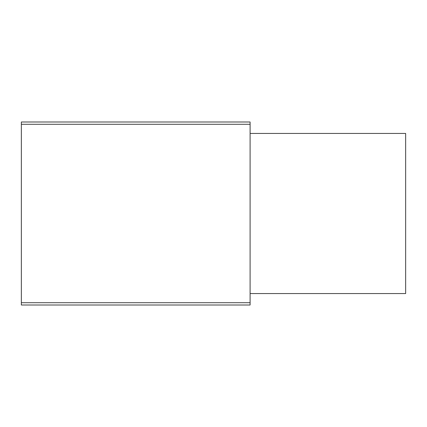 <?xml version="1.0" encoding="UTF-8"?>
<svg xmlns="http://www.w3.org/2000/svg" width="427" height="427" viewBox="0 0 427 427"><rect width="100%" height="100%" fill="white"/><g stroke="black" fill="none" stroke-linecap="round" stroke-linejoin="round"><path stroke-width="0.64" d="M405.65 293.562L250.099 293.562L405.65 293.562L405.65 133.438L250.099 133.438L405.65 133.438L405.65 293.562M250.099 305.001L21.35 305.001L250.099 305.001L250.099 302.711L21.35 302.711L21.35 305.001L21.35 302.711L250.099 302.711L250.099 124.289L21.35 124.289L21.35 302.711L21.35 124.289L250.099 124.289L250.099 121.999L21.35 121.999L21.35 124.289L21.35 121.999L250.099 121.999L250.099 305.001"/></g></svg>
